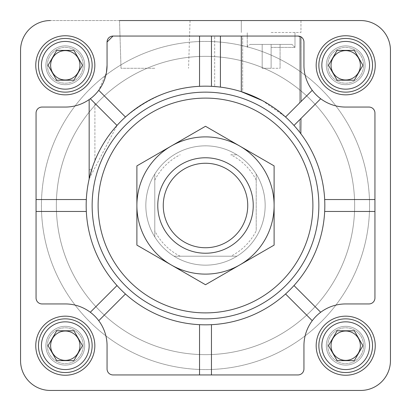 <?xml version="1.0" encoding="UTF-8"?>
<svg xmlns="http://www.w3.org/2000/svg" width="411" height="411" viewBox="0 0 411 411"><rect width="100%" height="100%" fill="white"/><g stroke="black" fill="none" stroke-linecap="round" stroke-linejoin="round"><path stroke-width="0.31" stroke-dasharray="2.06 1.54" d="M220.414 36.06L220.414 87.111L214.67 86.531L214.67 36.06L220.414 36.06L211.465 36.06L211.465 86.325L211.465 36.06L211.465 86.325L214.67 86.531L214.67 36.06L242.67 36.06L242.67 92.115L241.298 91.674L241.298 36.06L242.67 36.06L242.67 92.115C233.314 88.637 269.051 99.894 285.547 117.012L312.257 90.307A41.763 41.763 0 0 0 320.693 98.743L293.988 125.453L320.693 98.743A41.763 41.763 0 0 0 345.702 107.06A41.763 41.763 0 0 1 303.94 65.298L303.94 42.03A5.965 5.965 0 0 0 299.583 36.281L299.583 102.976L299.583 36.281C301.844 36.985 301.309 36.908 297.975 36.06L199.535 36.06L199.535 86.325C173.601 87.255 148.905 97.484 125.453 117.012L98.743 90.307L125.453 117.012A119.324 119.324 0 0 0 117.012 125.453L90.307 98.743A41.763 41.763 0 0 0 98.743 90.307L125.453 117.012C148.916 97.479 173.612 87.25 199.535 86.325L199.535 36.06L113.025 36.06A5.965 5.965 0 0 0 107.06 42.03L107.06 65.298C106.5 75.871 103.726 84.204 98.743 90.307L106.413 72.624M300.878 36.815L299.583 36.281A5.965 5.965 0 0 1 303.94 42.03A5.965 5.965 0 0 0 297.975 36.06L113.025 36.06L107.06 42.03L107.06 65.298A41.763 41.763 0 0 1 65.298 107.06A41.763 41.763 0 0 0 90.307 98.743L94.905 103.341L94.905 160.711L91.674 169.702C95.989 154.824 104.435 140.074 117.012 125.453L90.307 98.743L89.161 99.57L90.307 98.743L117.012 125.453A119.324 119.324 0 0 1 125.453 117.012M312.257 90.307A41.763 41.763 0 0 1 303.94 65.298L303.94 42.03L303.94 65.298A41.763 41.763 0 0 0 320.693 98.743L299.583 119.853L299.583 132.111L293.988 125.453A119.324 119.324 0 0 0 285.547 117.012L262.367 100.603M92.732 166.491L94.905 160.711A119.324 119.324 0 0 0 86.325 199.535L36.06 199.535L36.06 297.975L36.06 113.025L36.06 199.535L86.325 199.535L36.06 199.535L36.06 113.025A5.965 5.965 0 0 1 42.03 107.06A5.965 5.965 0 0 0 36.06 113.025A5.965 5.965 0 0 1 42.03 107.06L65.298 107.06A41.763 41.763 0 0 0 90.307 98.743L94.905 103.341L90.307 98.743L94.905 103.341L94.905 160.711A119.324 119.324 0 0 0 293.988 285.547L320.693 312.257L293.988 285.547A119.324 119.324 0 0 0 324.675 211.465L374.94 211.465L324.675 211.465A119.324 119.324 0 0 0 145.838 102.164A119.324 119.324 0 0 0 145.838 308.836A119.324 119.324 0 0 0 324.675 199.535L374.94 199.535L374.94 113.025A5.965 5.965 0 0 0 368.97 107.06L345.702 107.06A41.763 41.763 0 0 1 320.693 98.743M320.693 312.257A41.763 41.763 0 0 0 303.94 345.702A41.763 41.763 0 0 1 345.702 303.94A41.763 41.763 0 0 0 312.257 320.693L285.547 293.988A119.324 119.324 0 0 0 293.988 285.547L320.693 312.257A41.763 41.763 0 0 1 345.702 303.94L368.97 303.94A5.965 5.965 0 0 0 374.94 297.975L374.94 199.535L324.675 199.535A119.324 119.324 0 0 0 299.583 132.111L300.657 133.508M293.988 285.547A119.324 119.324 0 0 0 324.675 211.465L374.94 211.465L374.94 297.975A5.965 5.965 0 0 1 368.97 303.94A5.965 5.965 0 0 0 374.94 297.975L374.94 113.025A5.965 5.965 0 0 0 368.97 107.06A5.965 5.965 0 0 1 374.94 113.025L374.94 199.535L324.675 199.535A119.324 119.324 0 0 0 299.583 132.111L293.988 125.453A119.324 119.324 0 0 0 285.547 117.012M50.63 345.702A14.668 14.668 0 0 1 72.629 333.002A14.668 14.668 0 0 1 72.629 358.407A14.668 14.668 0 0 1 50.63 345.702A14.668 14.668 0 0 0 65.298 360.37A14.668 14.668 0 0 0 79.965 345.702A14.668 14.668 0 0 0 65.298 331.035A14.668 14.668 0 0 0 50.63 345.702A14.668 14.668 0 0 1 72.629 333.002A14.668 14.668 0 0 1 72.629 358.407A14.668 14.668 0 0 1 50.63 345.702M47.399 345.702A17.899 17.899 0 0 1 74.247 330.203A17.899 17.899 0 0 1 74.247 361.202A17.899 17.899 0 0 1 47.399 345.702A17.899 17.899 0 0 1 74.247 330.203A17.899 17.899 0 0 1 74.247 361.202A17.899 17.899 0 0 1 47.399 345.702M45.904 345.702A19.389 19.389 0 0 1 74.992 328.913A19.389 19.389 0 0 1 74.992 362.497A19.389 19.389 0 0 1 45.904 345.702A19.389 19.389 0 0 1 74.992 328.913A19.389 19.389 0 0 1 74.992 362.497A19.389 19.389 0 0 1 45.904 345.702A19.389 19.389 0 0 1 74.992 328.913A19.389 19.389 0 0 1 74.992 362.497A19.389 19.389 0 0 1 45.904 345.702A19.389 19.389 0 0 1 74.992 328.913A19.389 19.389 0 0 1 74.992 362.497A19.389 19.389 0 0 1 45.904 345.702M38.449 345.702A26.849 26.849 0 0 1 78.722 322.455A26.849 26.849 0 0 1 78.722 368.955A26.849 26.849 0 0 1 38.449 345.702A26.849 26.849 0 0 1 78.722 322.455A26.849 26.849 0 0 1 78.722 368.955A26.849 26.849 0 0 1 38.449 345.702A26.849 26.849 0 0 1 78.722 322.455A26.849 26.849 0 0 1 78.722 368.955A26.849 26.849 0 0 1 38.449 345.702M331.035 345.702A14.668 14.668 0 0 1 353.039 333.002A14.668 14.668 0 0 1 353.039 358.407A14.668 14.668 0 0 1 331.035 345.702A14.668 14.668 0 0 0 345.702 360.37A14.668 14.668 0 0 0 360.37 345.702A14.668 14.668 0 0 0 345.702 331.035A14.668 14.668 0 0 0 331.035 345.702A14.668 14.668 0 0 1 353.039 333.002A14.668 14.668 0 0 1 353.039 358.407A14.668 14.668 0 0 1 331.035 345.702M327.803 345.702A17.899 17.899 0 0 1 354.652 330.203A17.899 17.899 0 0 1 354.652 361.202A17.899 17.899 0 0 1 327.803 345.702A17.899 17.899 0 0 1 354.652 330.203A17.899 17.899 0 0 1 354.652 361.202A17.899 17.899 0 0 1 327.803 345.702M326.313 345.702A19.389 19.389 0 0 1 355.397 328.913A19.389 19.389 0 0 1 355.397 362.497A19.389 19.389 0 0 1 326.313 345.702A19.389 19.389 0 0 1 355.397 328.913A19.389 19.389 0 0 1 355.397 362.497A19.389 19.389 0 0 1 326.313 345.702A19.389 19.389 0 0 1 355.397 328.913A19.389 19.389 0 0 1 355.397 362.497A19.389 19.389 0 0 1 326.313 345.702A19.389 19.389 0 0 1 355.397 328.913A19.389 19.389 0 0 1 355.397 362.497A19.389 19.389 0 0 1 326.313 345.702M318.859 345.702A26.849 26.849 0 0 1 359.127 322.455A26.849 26.849 0 0 1 359.127 368.955A26.849 26.849 0 0 1 318.859 345.702A26.849 26.849 0 0 1 359.127 322.455A26.849 26.849 0 0 1 359.127 368.955A26.849 26.849 0 0 1 318.859 345.702A26.849 26.849 0 0 1 359.127 322.455A26.849 26.849 0 0 1 359.127 368.955A26.849 26.849 0 0 1 318.859 345.702M50.63 65.298A14.668 14.668 0 0 1 72.629 52.593A14.668 14.668 0 0 1 72.629 77.998A14.668 14.668 0 0 1 50.63 65.298A14.668 14.668 0 0 0 65.298 79.965A14.668 14.668 0 0 0 79.965 65.298A14.668 14.668 0 0 0 65.298 50.63A14.668 14.668 0 0 0 50.63 65.298A14.668 14.668 0 0 1 72.629 52.593A14.668 14.668 0 0 1 72.629 77.998A14.668 14.668 0 0 1 50.63 65.298M47.399 65.298A17.899 17.899 0 0 1 74.247 49.798A17.899 17.899 0 0 1 74.247 80.797A17.899 17.899 0 0 1 47.399 65.298A17.899 17.899 0 0 1 74.247 49.798A17.899 17.899 0 0 1 74.247 80.797A17.899 17.899 0 0 1 47.399 65.298M45.904 65.298A19.389 19.389 0 0 1 74.992 48.503A19.389 19.389 0 0 1 74.992 82.087A19.389 19.389 0 0 1 45.904 65.298A19.389 19.389 0 0 1 74.992 48.503A19.389 19.389 0 0 1 74.992 82.087A19.389 19.389 0 0 1 45.904 65.298A19.389 19.389 0 0 1 74.992 48.503A19.389 19.389 0 0 1 74.992 82.087A19.389 19.389 0 0 1 45.904 65.298A19.389 19.389 0 0 1 74.992 48.503A19.389 19.389 0 0 1 74.992 82.087A19.389 19.389 0 0 1 45.904 65.298M38.449 65.298A26.849 26.849 0 0 1 78.722 42.045A26.849 26.849 0 0 1 78.722 88.545A26.849 26.849 0 0 1 38.449 65.298A26.849 26.849 0 0 1 78.722 42.045A26.849 26.849 0 0 1 78.722 88.545A26.849 26.849 0 0 1 38.449 65.298A26.849 26.849 0 0 1 78.722 42.045A26.849 26.849 0 0 1 78.722 88.545A26.849 26.849 0 0 1 38.449 65.298M331.035 65.298A14.668 14.668 0 0 1 353.039 52.593A14.668 14.668 0 0 1 353.039 77.998A14.668 14.668 0 0 1 331.035 65.298A14.668 14.668 0 0 0 345.702 79.965A14.668 14.668 0 0 0 360.37 65.298A14.668 14.668 0 0 0 345.702 50.63A14.668 14.668 0 0 0 331.035 65.298A14.668 14.668 0 0 1 353.039 52.593A14.668 14.668 0 0 1 353.039 77.998A14.668 14.668 0 0 1 331.035 65.298M327.803 65.298A17.899 17.899 0 0 1 354.652 49.798A17.899 17.899 0 0 1 354.652 80.797A17.899 17.899 0 0 1 327.803 65.298A17.899 17.899 0 0 1 354.652 49.798A17.899 17.899 0 0 1 354.652 80.797A17.899 17.899 0 0 1 327.803 65.298M326.313 65.298A19.389 19.389 0 0 1 355.397 48.503A19.389 19.389 0 0 1 355.397 82.087A19.389 19.389 0 0 1 326.313 65.298A19.389 19.389 0 0 1 355.397 48.503A19.389 19.389 0 0 1 355.397 82.087A19.389 19.389 0 0 1 326.313 65.298A19.389 19.389 0 0 1 355.397 48.503A19.389 19.389 0 0 1 355.397 82.087A19.389 19.389 0 0 1 326.313 65.298A19.389 19.389 0 0 1 355.397 48.503A19.389 19.389 0 0 1 355.397 82.087A19.389 19.389 0 0 1 326.313 65.298M318.859 65.298A26.849 26.849 0 0 1 359.127 42.045A26.849 26.849 0 0 1 359.127 88.545A26.849 26.849 0 0 1 318.859 65.298A26.849 26.849 0 0 1 359.127 42.045A26.849 26.849 0 0 1 359.127 88.545A26.849 26.849 0 0 1 318.859 65.298A26.849 26.849 0 0 1 359.127 42.045A26.849 26.849 0 0 1 359.127 88.545A26.849 26.849 0 0 1 318.859 65.298M35.762 65.298A29.53 29.53 0 0 1 80.063 39.718A29.53 29.53 0 0 1 80.063 90.872A29.53 29.53 0 0 1 35.762 65.298A29.53 29.53 0 0 1 80.063 39.718A29.53 29.53 0 0 1 80.063 90.872A29.53 29.53 0 0 1 35.762 65.298A29.53 29.53 0 0 1 80.063 39.718A29.53 29.53 0 0 1 80.063 90.872A29.53 29.53 0 0 1 35.762 65.298M316.172 345.702A29.53 29.53 0 0 1 360.473 320.128A29.53 29.53 0 0 1 360.473 371.282A29.53 29.53 0 0 1 316.172 345.702A29.53 29.53 0 0 1 360.473 320.128A29.53 29.53 0 0 1 360.473 371.282A29.53 29.53 0 0 1 316.172 345.702A29.53 29.53 0 0 1 360.473 320.128A29.53 29.53 0 0 1 360.473 371.282A29.53 29.53 0 0 1 316.172 345.702M35.762 345.702A29.53 29.53 0 0 1 80.063 320.128A29.53 29.53 0 0 1 80.063 371.282A29.53 29.53 0 0 1 35.762 345.702A29.53 29.53 0 0 1 80.063 320.128A29.53 29.53 0 0 1 80.063 371.282A29.53 29.53 0 0 1 35.762 345.702A29.53 29.53 0 0 1 80.063 320.128A29.53 29.53 0 0 1 80.063 371.282A29.53 29.53 0 0 1 35.762 345.702M316.172 65.298A29.53 29.53 0 0 1 360.473 39.718A29.53 29.53 0 0 1 360.473 90.872A29.53 29.53 0 0 1 316.172 65.298A29.53 29.53 0 0 1 360.473 39.718A29.53 29.53 0 0 1 360.473 90.872A29.53 29.53 0 0 1 316.172 65.298A29.53 29.53 0 0 1 360.473 39.718A29.53 29.53 0 0 1 360.473 90.872A29.53 29.53 0 0 1 316.172 65.298M262.177 68.277L262.177 44.414L292.01 44.414L250.248 44.414L280.076 44.414L262.177 44.414L262.177 68.277L271.126 68.277L271.126 44.414L292.01 44.414L250.248 44.414L271.126 44.414L271.126 68.277L262.177 68.277L271.126 68.277L271.126 44.414L271.126 68.277L280.076 68.277L280.076 44.414L280.076 68.277L262.177 68.277L262.177 44.414L262.177 68.277M271.126 47.399L294.99 47.399L271.126 47.399M271.126 32.484L300.96 32.484L271.126 32.484M271.126 20.55L300.96 20.55L271.126 20.55M154.788 68.277L121.019 68.277L154.788 68.277M154.788 20.55L119.529 20.55L154.788 20.55M92.141 205.5A113.359 113.359 0 0 1 262.177 107.333A113.359 113.359 0 0 1 262.177 303.667A113.359 113.359 0 0 1 92.141 205.5M256.212 180.188A56.677 56.677 0 0 0 230.812 154.788L236.926 154.788A59.662 59.662 0 0 0 145.838 205.5A59.662 59.662 0 0 1 235.328 153.832A59.662 59.662 0 0 1 235.328 257.168A59.662 59.662 0 0 1 145.838 205.5A59.662 59.662 0 0 1 235.328 153.832A59.662 59.662 0 0 1 235.328 257.168A59.662 59.662 0 0 1 145.838 205.5A59.662 59.662 0 0 1 235.328 153.832A59.662 59.662 0 0 1 235.328 257.168A59.662 59.662 0 0 1 145.838 205.5A59.662 59.662 0 0 0 154.788 236.926L154.788 174.074L154.788 236.926A59.662 59.662 0 0 0 236.926 256.212L174.074 256.212L236.926 256.212A59.662 59.662 0 0 0 256.212 174.074L256.212 230.812A56.677 56.677 0 0 1 230.812 256.212M73.908 80.212L56.682 80.212L48.072 65.298L56.682 50.378L73.908 50.378L82.519 65.298L73.908 80.212L56.682 80.212L48.072 65.298L56.682 50.378L48.072 65.298L56.682 80.212L73.908 80.212L82.519 65.298L73.908 80.212M73.908 50.378L82.519 65.298L73.908 50.378L56.682 50.378L73.908 50.378M354.318 360.622L337.092 360.622L328.481 345.702L337.092 330.788L354.318 330.788L362.928 345.702L354.318 360.622L337.092 360.622L328.481 345.702L337.092 330.788L328.481 345.702L337.092 360.622L354.318 360.622L362.928 345.702L354.318 360.622M354.318 330.788L362.928 345.702L354.318 330.788L337.092 330.788L354.318 330.788M73.908 360.622L56.682 360.622L48.072 345.702L56.682 330.788L73.908 330.788L82.519 345.702L73.908 360.622L56.682 360.622L48.072 345.702L56.682 330.788L48.072 345.702L56.682 360.622L73.908 360.622L82.519 345.702L73.908 360.622M73.908 330.788L82.519 345.702L73.908 330.788L56.682 330.788L73.908 330.788M354.318 80.212L337.092 80.212L328.481 65.298L337.092 50.378L354.318 50.378L362.928 65.298L354.318 80.212L337.092 80.212L328.481 65.298L337.092 50.378L328.481 65.298L337.092 80.212L354.318 80.212L362.928 65.298L354.318 80.212M354.318 50.378L362.928 65.298L354.318 50.378L337.092 50.378L354.318 50.378M369.566 205.5A164.066 164.066 0 0 0 123.464 63.412A164.066 164.066 0 0 0 123.464 347.588A164.066 164.066 0 0 0 369.566 205.5A164.066 164.066 0 0 0 123.464 63.412A164.066 164.066 0 0 0 123.464 347.588A164.066 164.066 0 0 0 369.566 205.5M50.378 20.55A29.828 29.828 0 0 0 20.55 50.378L20.55 360.622A29.828 29.828 0 0 0 50.378 390.45L360.622 390.45A29.828 29.828 0 0 0 390.45 360.622L390.45 50.378A29.828 29.828 0 0 0 360.622 20.55L50.378 20.55A29.828 29.828 0 0 0 20.55 50.378L20.55 360.622A29.828 29.828 0 0 0 50.378 390.45L360.622 390.45A29.828 29.828 0 0 0 390.45 360.622L390.45 50.378A29.828 29.828 0 0 0 360.622 20.55L50.378 20.55A29.828 29.828 0 0 0 20.55 50.378M300.96 20.55L300.96 32.484L300.96 20.55L241.298 20.55L241.298 32.484L241.298 20.55M190.046 20.55L188.557 68.277L190.046 20.55L119.529 20.55L121.019 68.277L119.529 20.55M91.674 169.702L89.161 169.702L91.674 169.702M211.465 36.06L113.025 36.06M199.535 36.06L199.535 86.325A119.324 119.324 0 0 1 211.465 86.325A119.324 119.324 0 0 0 199.535 86.325M242.67 92.115A119.324 119.324 0 0 0 214.67 86.531A119.324 119.324 0 0 1 242.67 92.115L241.298 91.674M36.06 199.535L36.06 211.465L86.325 211.465L36.06 211.465L36.06 297.975A5.965 5.965 0 0 0 42.03 303.94L65.298 303.94A41.763 41.763 0 0 1 107.06 345.702A41.763 41.763 0 0 0 98.743 320.693L125.453 293.988L98.743 320.693A41.763 41.763 0 0 1 107.06 345.702L107.06 368.97A5.965 5.965 0 0 0 113.025 374.94L297.975 374.94A5.965 5.965 0 0 0 303.94 368.97L303.94 345.702A41.763 41.763 0 0 1 312.257 320.693M297.975 374.94A5.965 5.965 0 0 0 303.94 368.97A5.965 5.965 0 0 1 297.975 374.94L211.465 374.94L211.465 324.675L211.465 374.94L297.975 374.94M98.743 320.693A41.763 41.763 0 0 0 65.298 303.94L42.03 303.94L65.298 303.94A41.763 41.763 0 0 1 90.307 312.257L117.012 285.547A119.324 119.324 0 0 0 125.453 293.988L98.743 320.693A41.763 41.763 0 0 0 90.307 312.257M199.535 374.94L113.025 374.94A5.965 5.965 0 0 1 107.06 368.97L107.06 345.702L107.06 368.97A5.965 5.965 0 0 0 113.025 374.94L211.465 374.94L199.535 374.94L199.535 324.675A119.324 119.324 0 0 0 211.465 324.675L211.465 374.94M36.06 297.975A5.965 5.965 0 0 0 42.03 303.94A5.965 5.965 0 0 1 36.06 297.975M300.816 36.779L299.583 36.281M374.94 211.465L374.94 199.535M299.583 132.111L299.583 119.853L300.96 118.481L293.988 125.453M297.975 36.06L241.298 36.06M107.06 42.03L107.06 65.298M390.45 50.378A29.828 29.828 0 0 0 360.622 20.55M360.622 390.45A29.828 29.828 0 0 0 390.45 360.622M20.55 360.622A29.828 29.828 0 0 0 50.378 390.45M86.325 199.535A119.324 119.324 0 0 0 86.325 211.465L36.06 211.465M86.325 211.465A119.324 119.324 0 0 0 117.012 285.547M125.453 293.988A119.324 119.324 0 0 0 199.535 324.675M211.465 324.675A119.324 119.324 0 0 0 285.547 293.988M324.675 211.465A119.324 119.324 0 0 0 324.675 199.535M219.906 87.05L219.376 86.988M218.678 86.906L217.578 86.793M89.737 176.576L89.562 177.285M89.285 178.441L89.192 178.852M89.233 178.672L117.012 125.453M90.307 98.743A41.763 41.763 0 0 0 98.743 90.307M56.348 205.5A149.152 149.152 0 0 1 280.076 76.328A149.152 149.152 0 0 1 280.076 334.672A149.152 149.152 0 0 1 56.348 205.5A149.152 149.152 0 0 1 280.076 76.328A149.152 149.152 0 0 1 280.076 334.672A149.152 149.152 0 0 1 56.348 205.5A149.152 149.152 0 0 1 280.076 76.328A149.152 149.152 0 0 1 280.076 334.672A149.152 149.152 0 0 1 56.348 205.5A149.152 149.152 0 0 1 280.076 76.328A149.152 149.152 0 0 1 280.076 334.672A149.152 149.152 0 0 1 56.348 205.5M280.076 68.277L280.076 44.414L280.076 68.277M230.812 154.788L236.926 154.788A59.662 59.662 0 0 1 256.212 174.074L256.212 230.812M180.188 256.212A56.677 56.677 0 0 1 154.788 230.812M154.788 180.188A56.677 56.677 0 0 1 180.188 154.788M239.803 264.92A68.611 68.611 0 0 0 239.803 146.08A68.611 68.611 0 0 0 136.889 205.5A68.611 68.611 0 0 0 239.803 264.92L274.111 245.11L274.111 165.89L205.5 126.275L136.889 165.89L136.889 245.11L205.5 284.725L239.803 264.92M253.227 205.5A47.727 47.727 0 0 0 205.5 157.773A47.727 47.727 0 0 0 157.773 205.5A47.727 47.727 0 0 0 205.5 253.227A47.727 47.727 0 0 0 253.227 205.5M41.434 345.702A23.864 23.864 0 0 1 77.227 325.034A23.864 23.864 0 0 1 77.227 366.371A23.864 23.864 0 0 1 41.434 345.702M321.839 345.702A23.864 23.864 0 0 1 357.637 325.034A23.864 23.864 0 0 1 357.637 366.371A23.864 23.864 0 0 1 321.839 345.702M41.434 65.298A23.864 23.864 0 0 1 77.227 44.629A23.864 23.864 0 0 1 77.227 85.966A23.864 23.864 0 0 1 41.434 65.298M321.839 65.298A23.864 23.864 0 0 1 357.637 44.629A23.864 23.864 0 0 1 357.637 85.966A23.864 23.864 0 0 1 321.839 65.298M300.96 101.604L300.96 36.862M294.99 47.399L292.01 44.414L294.99 47.399L294.99 32.484L294.99 47.399M247.263 47.399L247.653 45.919L250.248 44.414L247.653 45.919L247.263 47.399L247.263 32.484L247.263 47.399M89.161 169.702L89.161 99.57M300.96 133.909L300.96 118.481"/><path stroke-width="0.62" d="M50.63 345.702A14.668 14.668 0 0 0 65.298 360.37A14.668 14.668 0 0 0 79.965 345.702A14.668 14.668 0 0 0 65.298 331.035A14.668 14.668 0 0 0 50.63 345.702M38.449 345.702A26.849 26.849 0 0 1 78.722 322.455A26.849 26.849 0 0 1 78.722 368.955A26.849 26.849 0 0 1 38.449 345.702A26.849 26.849 0 0 1 78.722 322.455A26.849 26.849 0 0 1 78.722 368.955A26.849 26.849 0 0 1 38.449 345.702M82.519 345.702L73.908 330.788L56.682 330.788L48.072 345.702L56.682 360.622L73.908 360.622L82.519 345.702M331.035 345.702A14.668 14.668 0 0 0 345.702 360.37A14.668 14.668 0 0 0 360.37 345.702A14.668 14.668 0 0 0 345.702 331.035A14.668 14.668 0 0 0 331.035 345.702M318.859 345.702A26.849 26.849 0 0 1 359.127 322.455A26.849 26.849 0 0 1 359.127 368.955A26.849 26.849 0 0 1 318.859 345.702A26.849 26.849 0 0 1 359.127 322.455A26.849 26.849 0 0 1 359.127 368.955A26.849 26.849 0 0 1 318.859 345.702M362.928 345.702L354.318 330.788L337.092 330.788L328.481 345.702L337.092 360.622L354.318 360.622L362.928 345.702M50.63 65.298A14.668 14.668 0 0 0 65.298 79.965A14.668 14.668 0 0 0 79.965 65.298A14.668 14.668 0 0 0 65.298 50.63A14.668 14.668 0 0 0 50.63 65.298M38.449 65.298A26.849 26.849 0 0 1 78.722 42.045A26.849 26.849 0 0 1 78.722 88.545A26.849 26.849 0 0 1 38.449 65.298A26.849 26.849 0 0 1 78.722 42.045A26.849 26.849 0 0 1 78.722 88.545A26.849 26.849 0 0 1 38.449 65.298M82.519 65.298L73.908 50.378L56.682 50.378L48.072 65.298L56.682 80.212L73.908 80.212L82.519 65.298M331.035 65.298A14.668 14.668 0 0 0 345.702 79.965A14.668 14.668 0 0 0 360.37 65.298A14.668 14.668 0 0 0 345.702 50.63A14.668 14.668 0 0 0 331.035 65.298M318.859 65.298A26.849 26.849 0 0 1 359.127 42.045A26.849 26.849 0 0 1 359.127 88.545A26.849 26.849 0 0 1 318.859 65.298A26.849 26.849 0 0 1 359.127 42.045A26.849 26.849 0 0 1 359.127 88.545A26.849 26.849 0 0 1 318.859 65.298M362.928 65.298L354.318 50.378L337.092 50.378L328.481 65.298L337.092 80.212L354.318 80.212L362.928 65.298M35.762 65.298A29.53 29.53 0 0 1 80.063 39.718A29.53 29.53 0 0 1 80.063 90.872A29.53 29.53 0 0 1 35.762 65.298M316.172 345.702A29.53 29.53 0 0 1 360.473 320.128A29.53 29.53 0 0 1 360.473 371.282A29.53 29.53 0 0 1 316.172 345.702M35.762 345.702A29.53 29.53 0 0 1 80.063 320.128A29.53 29.53 0 0 1 80.063 371.282A29.53 29.53 0 0 1 35.762 345.702M316.172 65.298A29.53 29.53 0 0 1 360.473 39.718A29.53 29.53 0 0 1 360.473 90.872A29.53 29.53 0 0 1 316.172 65.298M107.06 65.298A41.763 41.763 0 0 1 65.298 107.06L42.03 107.06A5.965 5.965 0 0 0 36.06 113.025L36.06 297.975A5.965 5.965 0 0 0 42.03 303.94L65.298 303.94A41.763 41.763 0 0 1 107.06 345.702L107.06 368.97A5.965 5.965 0 0 0 113.025 374.94L297.975 374.94A5.965 5.965 0 0 0 303.94 368.97L303.94 345.702A41.763 41.763 0 0 1 345.702 303.94L368.97 303.94A5.965 5.965 0 0 0 374.94 297.975L374.94 113.025A5.965 5.965 0 0 0 368.97 107.06L345.702 107.06A41.763 41.763 0 0 1 303.94 65.298L303.94 42.03A5.965 5.965 0 0 0 297.975 36.06L113.025 36.06A5.965 5.965 0 0 0 107.06 42.03L107.06 65.298L106.413 72.624M50.378 20.55A29.828 29.828 0 0 0 20.55 50.378L20.55 360.622A29.828 29.828 0 0 0 50.378 390.45L360.622 390.45A29.828 29.828 0 0 0 390.45 360.622L390.45 50.378A29.828 29.828 0 0 0 360.622 20.55L119.529 20.55M92.141 205.5A113.359 113.359 0 0 1 262.177 107.333A113.359 113.359 0 0 1 262.177 303.667A113.359 113.359 0 0 1 92.141 205.5M98.111 205.5A107.389 107.389 0 0 1 259.197 112.496A107.389 107.389 0 0 1 259.197 298.504A107.389 107.389 0 0 1 98.111 205.5M20.55 50.378L20.55 360.622M50.378 390.45L360.622 390.45M390.45 360.622L390.45 50.378M360.622 20.55L300.96 20.55M241.298 20.55L190.046 20.55M107.06 42.03L113.025 36.06M90.307 98.743L89.161 99.57L90.307 98.743L117.012 125.453M98.743 90.307L125.453 117.012M199.535 86.325L199.535 36.06M297.975 36.06C301.309 36.908 301.844 36.985 299.583 36.281M300.96 101.604L300.816 36.779M285.547 117.012L312.257 90.307M374.94 211.465L324.675 211.465M293.988 285.547L320.693 312.257M320.693 98.743L293.988 125.453M324.675 199.535L374.94 199.535M300.831 133.739L300.96 118.481M300.657 133.508L299.583 132.111M241.298 36.06L241.298 91.674L262.367 100.603M324.824 205.5A119.324 119.324 0 0 0 208.485 86.212A119.324 119.324 0 0 0 86.325 199.535A119.324 119.324 0 0 0 202.515 324.788A119.324 119.324 0 0 0 324.824 205.5M86.325 211.465L36.06 211.465M90.307 312.257L117.012 285.547M36.06 199.535L86.325 199.535M125.453 293.988L98.743 320.693M199.535 374.94L199.535 324.675M211.465 324.675L211.465 374.94M312.257 320.693L285.547 293.988M211.465 36.06L211.465 86.325L217.578 86.793M220.414 36.06L220.414 87.111L219.906 87.05M219.376 86.988L218.678 86.906M92.732 166.491L89.737 176.576M89.562 177.285L89.285 178.441M136.889 165.89L205.5 126.275L274.111 165.89L274.111 205.5A68.611 68.611 0 0 0 171.197 146.08A68.611 68.611 0 0 0 171.197 264.92L136.889 245.11L136.889 165.89M274.111 245.11L274.111 205.5A68.611 68.611 0 0 1 239.803 264.92L205.5 284.725L171.197 264.92A68.611 68.611 0 0 0 239.803 264.92L274.111 245.11M157.773 205.5A47.727 47.727 0 0 1 229.364 164.164A47.727 47.727 0 0 1 229.364 246.836A47.727 47.727 0 0 1 157.773 205.5M163.259 205.5A42.241 42.241 0 0 1 226.62 168.921A42.241 42.241 0 0 1 226.62 242.079A42.241 42.241 0 0 1 163.259 205.5M41.434 345.702A23.864 23.864 0 0 1 77.227 325.034A23.864 23.864 0 0 1 77.227 366.371A23.864 23.864 0 0 1 41.434 345.702M321.839 345.702A23.864 23.864 0 0 1 357.637 325.034A23.864 23.864 0 0 1 357.637 366.371A23.864 23.864 0 0 1 321.839 345.702M41.434 65.298A23.864 23.864 0 0 1 77.227 44.629A23.864 23.864 0 0 1 77.227 85.966A23.864 23.864 0 0 1 41.434 65.298M321.839 65.298A23.864 23.864 0 0 1 357.637 44.629A23.864 23.864 0 0 1 357.637 85.966A23.864 23.864 0 0 1 321.839 65.298M89.161 178.985L89.161 99.57"/></g></svg>
